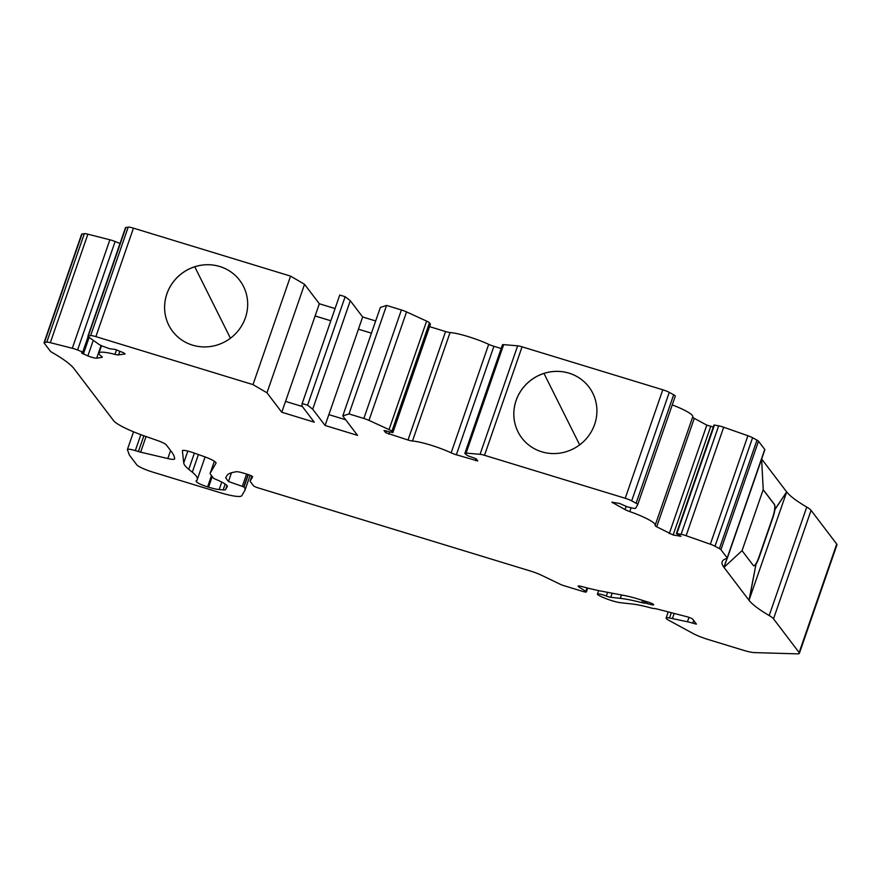 <?xml version="1.0" encoding="UTF-8"?>
<svg xmlns="http://www.w3.org/2000/svg" width="881" height="881" viewBox="0 0 881 881"><rect width="100%" height="100%" fill="white"/><g stroke="black" fill="none" stroke-linecap="round" stroke-linejoin="round"><path stroke-width="1.32" d="M761.625 459.078L763.221 489.561L742.088 550.592L724.05 567.32L727.144 558.378M749.015 600.291L756.008 564.126A11.629 2.632 107 0 0 759.18 557.277L772.791 517.951A11.629 2.632 107 0 0 774.873 509.647L786.722 491.851L749.015 600.291A130.047 20.406 -160.9 0 0 769.19 615.555A27.707 4.35 19.1 0 1 773.507 618.836L799.144 652.557A17.433 2.731 19.1 0 1 799.386 653.295A17.433 2.731 19.1 0 1 797.25 653.856L754.565 652.612A17.433 2.731 19.1 0 1 743.355 650.255L708.236 639.529A17.433 2.731 19.1 0 1 692.719 633.318L668.525 620.147A10.902 1.707 19.1 0 1 666.113 618.077A10.902 1.707 19.1 0 1 669.494 617.966L687.466 621.766A14.525 2.28 19.1 0 1 692.763 623.175L696.431 624.1L692.73 619.211A4.361 0.683 -160.9 0 0 686.982 616.744L656.642 608.903A4.361 0.683 -160.9 0 0 654.946 608.584L653.317 608.441A4.361 0.683 19.1 0 1 651.29 608.033A43.587 6.839 -160.9 0 0 632.261 604.014L620.62 602.714A14.525 2.28 19.1 0 1 601.327 596.646L600.071 596.052A7.268 1.145 19.1 0 1 597.428 594.146A7.268 1.145 19.1 0 1 606.304 596.041A4.361 0.683 -160.9 0 0 610.764 597.307L620.312 598.364A59.578 9.35 19.1 0 1 641.797 602.637A4.361 0.683 -160.9 0 0 643.493 602.967L644.925 603.089A4.361 0.683 19.1 0 1 646.621 603.419L651.202 604.597A4.361 0.683 -160.9 0 0 653.625 604.795A4.361 0.683 -160.9 0 0 653.57 604.608L653.438 604.432A4.361 0.683 -160.9 0 0 648.647 602.241L637.492 598.827A29.062 4.559 -160.9 0 0 624.607 595.556L602.285 591.327A72.649 11.398 19.1 0 1 581.724 586.504A5.815 0.914 -160.9 0 0 578.134 586.151A5.815 0.914 -160.9 0 0 578.861 586.933L585.81 591.36A4.361 0.683 19.1 0 1 586.361 591.944A4.361 0.683 19.1 0 1 582.969 591.481L563.521 585.546A4.361 0.683 19.1 0 1 560.151 584.246L541.738 575.359A14.525 2.28 -160.9 0 0 530.505 571.053L258.254 487.92A4.361 0.683 19.1 0 1 253.464 485.717L250.072 481.257L252.627 476.841A4.361 0.683 -160.9 0 0 252.638 476.819A4.361 0.683 -160.9 0 0 247.792 474.441L243.475 473.119A10.176 1.597 -160.9 0 0 236.009 471.753L233.036 472.37A145.31 22.796 -160.9 0 0 226.913 475.652L225.646 477.832L228.443 481.5L244.037 486.973A72.649 11.398 19.1 0 1 245.006 490.089A72.649 11.398 19.1 0 1 244.863 490.398L241.823 495.662A29.062 4.559 19.1 0 1 219.27 492.413L152.677 472.073A14.525 2.28 19.1 0 1 136.72 464.75L129.441 455.191L127.426 449.739A10.176 1.597 19.1 0 1 127.404 449.519A10.176 1.597 19.1 0 1 135.322 450.62L138.405 451.557A7.268 1.145 -160.9 0 0 140.652 452.173L167.831 458.549A14.525 2.28 -160.9 0 0 174.647 458.902A14.525 2.28 -160.9 0 0 174.658 458.726L174.614 458.351A217.959 34.205 -160.9 0 0 171.432 451.634L166.311 444.905A10.176 1.597 -160.9 0 0 157.589 440.577L144.726 436.073A36.33 5.704 19.1 0 1 113.561 420.633L74.202 368.875A130.047 20.406 -160.9 0 0 51.66 352.18A7.268 1.145 19.1 0 1 50.404 351.255L44.149 343.028A7.268 1.145 19.1 0 1 44.05 342.709A7.268 1.145 19.1 0 1 44.446 342.5L46.77 342.158A7.268 1.145 19.1 0 1 50.316 342.676L72.308 348.27A7.268 1.145 19.1 0 1 77.572 349.999L82.748 352.07L83.651 352.609L81.548 353.017L87.88 355.913A7.268 1.145 -160.9 0 0 96.69 358.16L101.888 357.378A7.268 1.145 -160.9 0 0 102.284 357.168A7.268 1.145 -160.9 0 0 101.612 356.353A29.062 4.559 19.1 0 1 98.925 353.105A29.062 4.559 19.1 0 1 114.948 354.371A7.268 1.145 19.1 0 0 118.561 354.9L125.157 353.92L123.505 352.752L115.103 349.383L109.718 348.766L102.78 346.244A7.268 1.145 19.1 0 1 98.892 344.317L88.552 336.983A7.268 1.145 19.1 0 1 87.913 336.19A7.268 1.145 19.1 0 1 88.309 335.98L90.633 335.639A7.268 1.145 19.1 0 1 95.886 336.63L253.001 384.612L266.976 392.794L281.766 412.242L314.253 422.164L301.886 405.899L302.172 403.542L307.59 405.194L312.711 409.202L325.078 425.468L357.565 435.39L342.775 415.942L348.997 413.927L363.842 418.453A7.268 1.145 19.1 0 1 368.985 420.38L389.05 429.587A7.268 1.145 19.1 0 1 391.891 431.316L392.86 432.637L384.05 430.512L385.669 432.703L408.013 440.015A7.268 1.145 -160.9 0 0 412.473 441.018A29.062 4.559 19.1 0 1 451.138 452.823A7.268 1.145 19.1 0 0 456.336 454.783L477.744 460.939L476.136 458.748L467.525 455.631L464.981 453.638A7.268 1.145 19.1 0 1 464.882 453.33A7.268 1.145 19.1 0 1 466.104 453.12L480.068 454.31A7.268 1.145 19.1 0 1 484.506 455.301L625.224 498.272A7.268 1.145 19.1 0 1 631.688 500.86L636.093 503.26A7.268 1.145 19.1 0 1 637.712 504.648A7.268 1.145 19.1 0 1 637.69 504.681L635.642 508.227A7.268 1.145 19.1 0 1 633.219 508.238L627.074 506.762L619.651 503.469L611.855 502.192L625.036 509.57A7.268 1.145 19.1 0 0 629.783 511.597A29.062 4.559 19.1 0 1 655.2 525.219A29.062 4.559 19.1 0 1 655.112 525.384A7.268 1.145 19.1 0 0 655.09 525.428A7.268 1.145 19.1 0 0 656.708 526.805L673.128 534.998L680.925 536.276L676.41 533.512L681.112 534.304A7.268 1.145 19.1 0 1 686.123 535.714L710.339 544.227A7.268 1.145 19.1 0 1 715.009 546.231L719.425 548.621A7.268 1.145 19.1 0 1 720.933 549.7L727.188 557.926A7.268 1.145 19.1 0 1 727.288 558.235A7.268 1.145 19.1 0 1 727.012 558.422L723.907 567.287L749.015 600.291M749.158 600.335L756.008 564.126M87.913 336.19L125.476 227.705A7.268 1.145 19.1 0 1 125.884 227.496L128.197 227.144A7.268 1.145 19.1 0 1 133.449 228.146L290.565 276.116L304.54 284.31L319.329 303.758L315.112 315.96L330.838 320.761M319.329 303.758L335.066 308.559M302.37 406.537L285.521 401.395L281.766 412.242M285.554 401.395L315.112 315.96M304.54 284.31L266.976 392.794M290.565 276.116L253.001 384.612M245.392 317.81A42.134 40.504 142.7 0 1 212.288 346.211A42.134 40.504 142.7 0 1 172.599 331.322A42.134 40.504 142.7 0 1 181.618 273.573A42.134 40.504 142.7 0 1 239.676 280.312A42.134 40.504 142.7 0 1 245.392 317.81M44.05 342.709L81.614 234.225A7.268 1.145 19.1 0 1 82.01 234.016L84.334 233.674A7.268 1.145 19.1 0 1 87.88 234.181L109.883 239.786A7.268 1.145 19.1 0 1 115.136 241.515L120.025 243.464M231.472 472.756L228.443 481.5M251.856 476.092L250.072 481.257M674.196 613.44L672.445 618.495M786.689 491.939A130.047 20.406 -160.9 0 0 806.754 507.071A27.707 4.35 19.1 0 1 811.071 510.352L836.719 544.062A17.433 2.731 19.1 0 1 836.95 544.81L799.386 653.295M594.609 424.455A42.134 40.504 142.7 0 1 561.516 452.856A42.134 40.504 142.7 0 1 521.816 437.967A42.134 40.504 142.7 0 1 530.836 380.218A42.134 40.504 142.7 0 1 588.904 386.957A42.134 40.504 142.7 0 1 594.609 424.455M464.882 453.33L502.445 344.845A7.268 1.145 19.1 0 1 503.668 344.636L517.643 345.826A7.268 1.145 19.1 0 1 522.07 346.817L662.787 389.787A7.268 1.145 19.1 0 1 669.263 392.375L673.668 394.776A7.268 1.145 19.1 0 1 675.275 396.164A7.268 1.145 19.1 0 1 675.264 396.197L637.712 504.615M742.022 550.647L753.343 565.525A11.629 2.632 107 0 0 753.707 565.8A11.629 2.632 107 0 0 755.865 564.082M302.172 403.542L339.736 295.058L345.154 296.71L350.286 300.718L362.653 316.984L358.424 329.186L371.441 333.161L358.446 329.219L328.866 414.632M362.653 316.984L375.669 320.959M315.134 315.993L330.827 320.783M753.64 565.778A11.629 2.632 107 0 0 758.904 557.188L772.527 517.863A11.629 2.632 107 0 0 774.344 504.461L763.155 489.748M579.665 444.861L543.973 373.423A42.134 40.504 142.7 0 1 588.915 386.968M521.827 437.989A42.134 40.504 142.7 0 1 531.078 380.085L531.089 380.107A42.134 40.504 142.7 0 1 543.984 373.434M230.448 338.227L194.756 266.778A42.134 40.504 142.7 0 1 239.687 280.323M172.61 331.344A42.134 40.504 142.7 0 1 181.86 273.44L181.871 273.462A42.134 40.504 142.7 0 1 194.756 266.789M188.765 469.32L192.3 472.194A87.186 13.678 19.1 0 1 197.234 479.627A87.186 13.678 19.1 0 1 196.122 480.96A7.268 1.145 -160.9 0 0 196.034 481.07A7.268 1.145 -160.9 0 0 196.122 481.378L196.419 481.764A10.176 1.597 -160.9 0 0 207.586 486.885L208.544 487.171A17.433 2.731 -160.9 0 0 219.171 489.561L223.157 489.902A14.525 2.28 -160.9 0 0 225.58 489.539L227.276 486.598A20.34 3.194 -160.9 0 0 227.32 486.51A20.34 3.194 -160.9 0 0 216.186 479.517L215.603 479.264A4.361 0.683 19.1 0 1 213.268 477.954L210.603 474.441A29.062 4.559 19.1 0 1 210.207 473.196A29.062 4.559 19.1 0 1 210.262 473.075L215.999 463.164A14.525 2.28 -160.9 0 0 216.021 463.098A14.525 2.28 -160.9 0 0 203.456 456.336L192.829 452.592A10.176 1.597 -160.9 0 0 182.4 450.676A10.176 1.597 -160.9 0 0 182.389 450.797L183.733 462.932A87.186 13.678 -160.9 0 0 188.765 469.32L194.371 453.142M325.078 425.468L328.833 414.621L345.682 419.763M786.722 491.851L774.729 509.603A11.629 2.632 107 0 0 774.476 504.505L763.188 489.66M724.05 567.32L723.907 567.287A130.047 20.406 -160.9 0 1 722.167 561.726A130.047 20.406 -160.9 0 1 727.012 558.422M713.302 427.01L706.815 425.149L694.272 418.321A7.268 1.145 19.1 0 1 692.653 417.043M501.179 348.513L493.911 346.299A7.268 1.145 19.1 0 1 488.713 344.339L451.138 452.823M488.713 344.339A29.062 4.559 19.1 0 0 450.048 332.533A7.268 1.145 19.1 0 1 445.577 331.531L429.565 326.642M672.247 404.897A29.062 4.559 19.1 0 1 692.763 416.735L655.2 525.219M676.41 533.512L713.984 425.027L718.676 425.82A7.268 1.145 19.1 0 1 723.686 427.23L747.903 435.743A7.268 1.145 19.1 0 1 752.583 437.736L756.988 440.137A7.268 1.145 19.1 0 1 758.497 441.216L764.752 449.442A7.268 1.145 19.1 0 1 764.851 449.75L727.288 558.235M761.647 459.012L786.59 491.807M342.775 415.942L380.339 307.458L386.561 305.432L401.406 309.969A7.268 1.145 19.1 0 1 406.548 311.896L426.613 321.102A7.268 1.145 19.1 0 1 429.454 322.831L430.369 324.186M386.561 305.432L348.997 413.927M350.286 300.718L312.711 409.202M345.154 296.71L307.59 405.194M133.449 228.146L95.886 336.63M128.197 227.144L90.633 335.639M125.884 227.496L88.309 335.98M116.49 349.944L114.948 354.371M93.276 340.341L87.88 355.913M101.062 345.517L96.69 358.16M89.146 337.401L83.354 354.107M88.1 336.608L82.748 352.07M115.136 241.515L77.572 349.999M109.883 239.786L72.308 348.27M87.88 234.181L50.316 342.676M84.334 233.674L46.77 342.158M82.01 234.016L44.446 342.5M170.595 450.543L167.831 458.549M146.07 436.547L140.652 452.173M143.878 435.776L138.405 451.557M140.839 434.674L135.322 450.62M248.321 474.606L244.037 486.973M248.101 474.54L243.872 486.764M246.603 474.077L242.44 486.081M586.999 587.902L585.81 591.36M579.191 585.986L578.861 586.933M651.632 603.342L651.202 604.597M647.183 601.789L646.621 603.419M645.553 601.294L644.925 603.089M644.22 600.886L643.493 602.967M642.579 600.379L641.797 602.637M621.49 594.961L620.312 598.364M612.185 593.199L610.764 597.307M607.593 592.34L606.304 596.041M695.627 623.01L695.296 623.946M693.699 620.477L692.763 623.175M688.997 617.361L687.466 621.766M671.311 612.691L669.494 617.966M836.719 544.062L799.144 652.557M811.071 510.352L773.507 618.836M806.754 507.071L769.19 615.555M662.787 389.787L625.224 498.272M522.07 346.817L484.506 455.301M198.412 454.563L192.3 472.194M196.32 480.817L196.122 481.378M196.981 480.134L196.419 481.764M211.495 475.619L207.586 486.885M212.211 476.566L208.544 487.171M221.759 482.072L219.171 489.561M225.184 484.054L223.157 489.902M226.968 485.53L225.58 489.539M210.207 473.196L214.347 461.237L210.262 473.075M187.84 451.072L183.733 462.932M694.272 418.321L656.708 526.805M706.815 425.149L669.252 533.644M710.692 426.514L673.128 534.998M612.702 502.148L612.493 502.743M626.182 506.267L625.036 509.57M631.082 507.83L629.783 511.597M493.911 346.299L456.336 454.783M476.136 458.748L475.487 460.631M389.666 431.844L388.862 434.168M386.319 430.831L385.669 432.703M450.048 332.533L412.473 441.018M445.577 331.531L408.013 440.015M119.816 351.266L118.561 354.9M102.108 356.761L101.888 357.378M764.752 449.442L727.188 557.926M758.497 441.216L720.933 549.7M756.988 440.137L719.425 548.621M752.583 437.736L715.009 546.231M747.903 435.743L710.339 544.227M723.686 427.23L686.123 535.714M718.676 425.82L681.112 534.304M714.469 425.027L676.905 533.512M680.176 535.659L679.956 536.298M673.668 394.776L636.093 503.26M669.263 392.375L631.688 500.86M517.643 345.826L480.068 454.31M503.668 344.636L466.104 453.12M430.402 324.087L392.838 432.571M429.454 322.831L391.891 431.316M426.613 321.102L389.05 429.587M406.548 311.896L368.985 420.38M401.406 309.969L363.842 418.453M98.925 353.105L101.491 345.704M83.651 352.609L88.959 337.269M127.404 449.519L133.538 431.811M245.006 490.089L250.138 475.277M586.361 591.944L587.704 588.079M597.428 594.146L598.651 590.611M666.113 618.077L668.25 611.899M197.234 479.627L205.097 456.92M637.712 504.648L675.275 396.164M392.86 432.637L430.424 324.153"/></g></svg>
